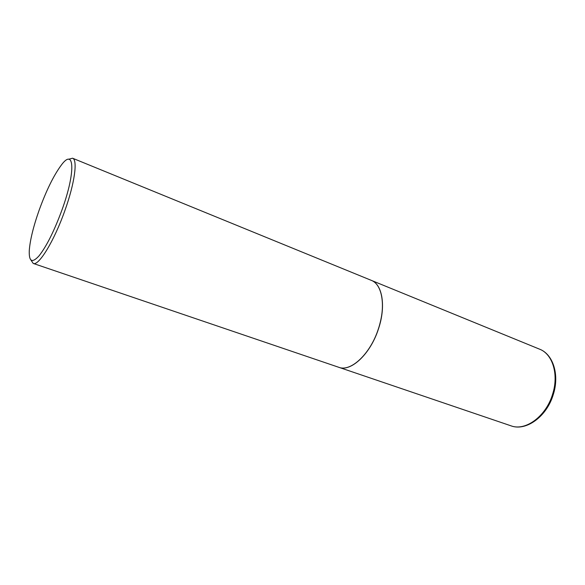 <?xml version="1.0" encoding="UTF-8"?>
<svg xmlns="http://www.w3.org/2000/svg" width="585" height="585" viewBox="0 0 585 585"><rect width="100%" height="100%" fill="white"/><g stroke="black" fill="none" stroke-linecap="round" stroke-linejoin="round"><path stroke-width="0.88" d="M338.766 367.285L338.81 367.3C350.905 372.257 370.678 353.786 378.575 328.558C386.1 306.13 382.327 284.288 371.321 280.369L371.285 280.354M30.954 260.076L33.213 263.433L338.73 367.278C350.825 372.228 370.605 353.757 378.495 328.529C386.027 306.101 382.254 284.259 371.248 280.339L72.562 158.213L68.657 159.266M33.213 263.433C38.617 266.365 54.273 240.881 64.957 210.366C74.734 183.127 77.849 159.625 72.562 158.213M39.21 209.993C33.404 226.461 30.091 239.952 29.279 250.468C28.84 261.692 32.109 263.469 39.085 255.799C46.668 246.117 54.354 230.687 62.134 209.51C76.079 170.937 74.244 147.12 61.089 165.416C53.601 175.646 46.31 190.505 39.21 209.993M378.517 328.543C382.378 316.288 383.416 305.385 381.625 295.849M539.597 349.179C553.176 354.291 559.633 374.89 553.308 394.451C546.88 416.498 526.091 431.591 510.939 425.807C525.396 431.43 546.105 416.396 552.62 394.151C558.989 374.422 552.598 354.005 539.597 349.179L371.321 280.369M510.939 425.807L338.81 367.3"/></g></svg>
